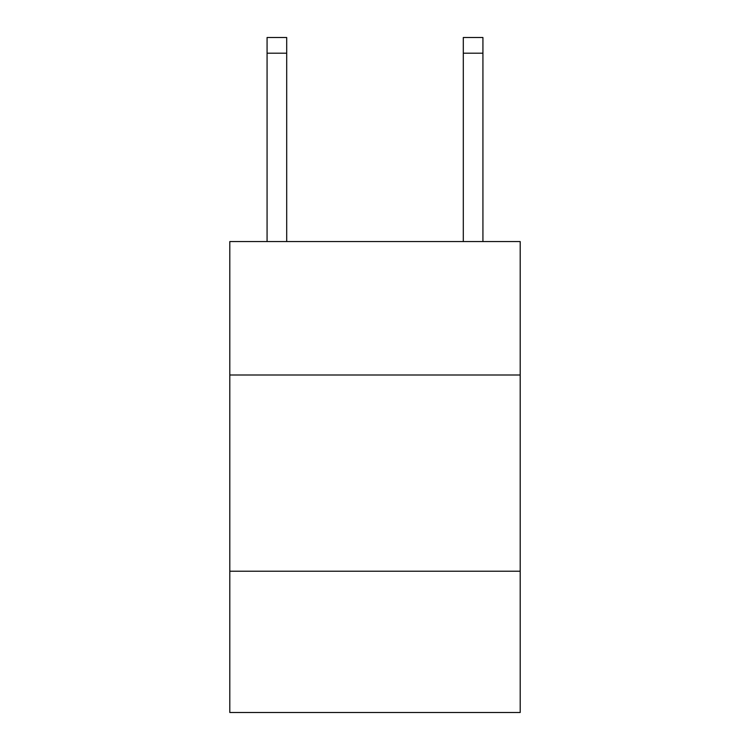 <?xml version="1.0" encoding="UTF-8"?>
<svg xmlns="http://www.w3.org/2000/svg" width="750" height="750" viewBox="0 0 750 750"><rect width="100%" height="100%" fill="white"/><g stroke="black" fill="none" stroke-linecap="round" stroke-linejoin="round"><path stroke-width="1.12" d="M520.2 375L520.2 241.566L229.8 241.566L229.8 375L520.2 375L520.2 712.5L229.8 712.5L229.8 375M520.2 571.219L229.8 571.219M463.303 241.566L463.303 37.5L482.925 37.5L482.925 241.566M463.303 37.5L482.925 37.5L463.303 37.5M286.697 241.566L286.697 53.194L267.075 53.194L267.075 37.5L286.697 37.5L286.697 53.194M267.075 241.566L267.075 53.194M463.303 53.194L482.925 53.194"/></g></svg>
